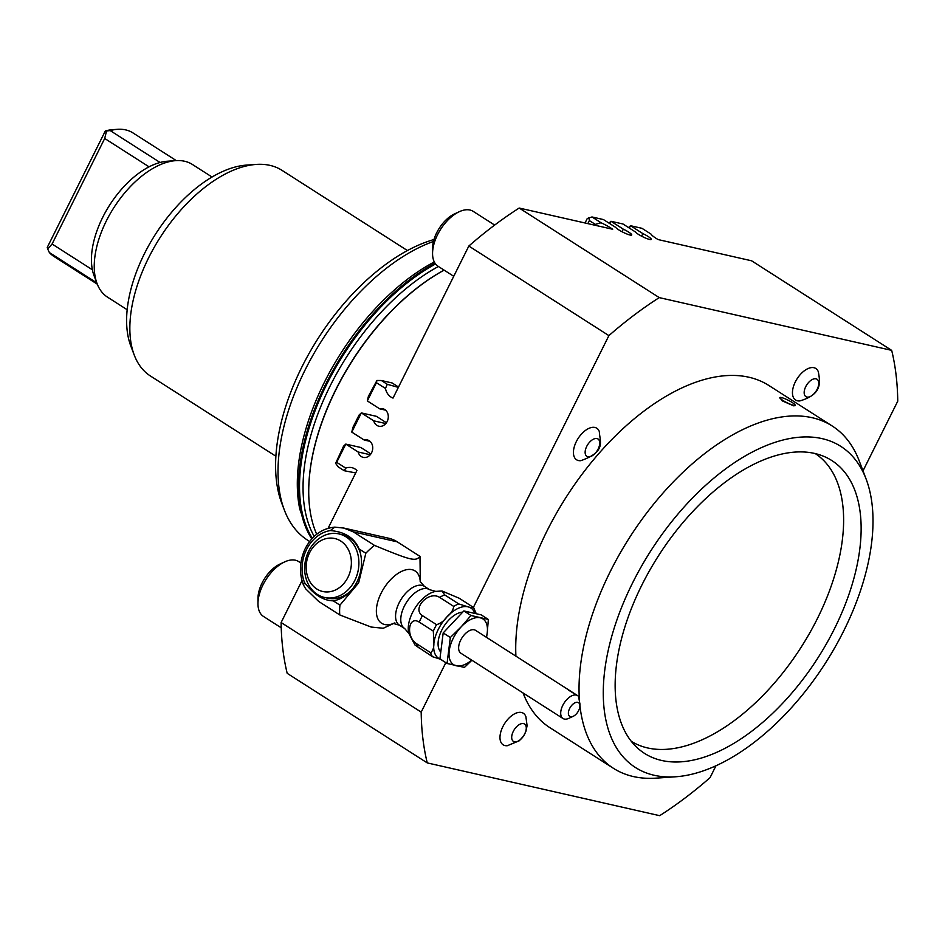 <?xml version="1.0" encoding="UTF-8"?>
<svg xmlns="http://www.w3.org/2000/svg" width="945" height="945" viewBox="0 0 945 945"><rect width="100%" height="100%" fill="white"/><g stroke="black" fill="none" stroke-linecap="round" stroke-linejoin="round"><path stroke-width="1.42" d="M473.421 607.351L608.899 335.617L468.826 246.043L393.026 398.081A14.931 12.297 102.8 0 1 385.454 388.442L387.285 384.32L398.353 387.379M385.595 410.165L379.689 408.831L367.321 400.916L376.417 382.666L385.454 388.442M379.689 408.831A8.966 7.371 102.8 0 1 382.808 408.724A8.966 7.371 102.8 0 1 387.166 421.517A8.966 7.371 102.8 0 1 378.851 426.207A8.966 7.371 102.8 0 1 373.712 420.82L361.333 412.906L376.382 416.32L386.434 422.758M351.776 432.101L361.333 412.906L359.088 415.032L352.863 427.494L351.776 432.101L364.144 440.004A8.966 7.371 102.8 0 1 367.262 439.909A8.966 7.371 102.8 0 1 371.609 452.69A8.966 7.371 102.8 0 1 363.305 457.392A8.966 7.371 102.8 0 1 358.155 452.005L345.787 444.091L360.836 447.505L370.889 453.931M336.692 462.341L345.787 444.091L343.543 446.205L335.617 463.357L336.692 462.341L345.728 468.129A14.931 12.297 102.8 0 1 351.847 467.657A14.931 12.297 102.8 0 1 356.926 470.48L328.104 528.279M301.987 580.667L281.114 622.531L421.186 712.105L445.827 662.681M330.348 530.57C344.866 531.811 354.434 537.929 359.076 548.939A35.721 29.401 102.8 0 1 360.092 552.045A35.721 29.401 102.8 0 1 357.021 581.837A35.721 29.401 102.8 0 1 351.422 590.235A35.721 29.401 102.8 0 1 333.207 600.831C323.178 600.618 313.61 594.499 304.479 582.463A35.721 29.401 102.8 0 1 306.534 549.565A35.721 29.401 102.8 0 1 330.348 530.57L334.802 527.133L343.885 528.078L388.643 538.225A39.383 32.402 102.8 0 1 397.266 541.851L419.982 556.381L420.301 581.825M468.826 246.043A336.751 183.401 -57.4 0 1 519.183 208.042L659.256 297.616A336.751 183.401 122.6 0 0 608.899 335.617M659.256 297.616L891.678 350.371L751.606 260.796L658.098 239.569A14.931 2.41 -153.5 0 1 651.01 234.088L641.962 228.312L630.516 225.713L642.883 233.616A8.966 1.441 -153.5 0 1 651.27 239.404A8.966 1.441 -153.5 0 1 649.593 239.451A8.966 1.441 -153.5 0 1 641.383 236.073A8.966 1.441 -153.5 0 1 635.359 231.915L622.991 224L610.954 221.272L623.322 229.174A8.966 1.441 -153.5 0 1 631.721 234.962A8.966 1.441 -153.5 0 1 630.031 235.022A8.966 1.441 -153.5 0 1 621.822 231.631A8.966 1.441 -153.5 0 1 615.809 227.473L603.442 219.559L591.983 216.96L587.258 218.519L585.038 222.985M594.877 225.217L595.303 224.378L601.032 222.748L591.983 216.96M601.032 222.748A14.931 2.41 -153.5 0 1 612.691 229.257L519.183 208.042M862.998 470.87L897.75 401.176A336.751 183.401 122.6 0 0 891.678 350.371M314.212 536.382A175.699 95.693 -57.4 0 1 330.053 386.127A175.699 95.693 -57.4 0 1 438.421 266.49M444.091 270.116A175.699 95.693 122.6 0 0 335.723 389.753A175.699 95.693 122.6 0 0 308.72 490.928A175.699 95.693 122.6 0 0 308.72 491.176M127.173 309.724L107.541 297.167A78.754 42.891 -57.4 0 1 97.087 283.654A78.754 42.891 -57.4 0 1 113.837 207.711A78.754 42.891 -57.4 0 1 175.758 160.638A78.754 42.891 -57.4 0 1 184.653 161.264A78.754 42.891 -57.4 0 1 192.402 164.465L212.034 177.022M434.995 263.171A177.577 96.721 122.6 0 0 320.296 395.624A177.577 96.721 122.6 0 0 311.767 538.886M435.338 263.667A177.577 96.721 122.6 0 0 321.052 395.612A177.577 96.721 122.6 0 0 311.968 538.662M435.562 263.962A177.034 96.425 122.6 0 0 321.43 395.494A177.034 96.425 122.6 0 0 312.322 538.284M434.298 261.966A175.699 95.693 122.6 0 0 299.789 509.131L307.633 531.527M473.244 607.233C473.161 607.978 471.401 607.848 467.952 606.82L458.821 603.949L444.741 594.948L442.024 591.003L459.164 598.22L473.658 607.564M476.256 613.742L473.646 607.564M439.614 597.382L453.694 606.383C453.246 610.068 451.025 613.529 447.044 616.754C444.244 620.747 440.748 623.393 436.555 624.669L422.462 615.668C411.477 608.745 428.758 590.33 439.614 597.382A32.591 17.754 -57.4 0 1 444.741 594.948M430.613 652.688L416.532 643.687C405.594 636.776 408.334 615.053 419.249 622.129L433.33 631.13L433.885 643.143C433.944 647.786 432.857 650.963 430.613 652.688A32.591 17.754 122.6 0 0 432.515 656.716L441.646 659.586M442.024 590.991L435.704 591.393A27.83 15.155 122.6 0 0 412.528 612.537A27.83 15.155 122.6 0 0 408.842 633.398L415.044 645.081L432.515 656.716M440.772 652.038A23.625 12.864 -57.4 0 1 441.705 630.232A23.625 12.864 -57.4 0 1 462.684 612.136M471.898 660.248L464.432 667.406L447.056 663.473L439.909 658.889L443.181 632.937L463.83 610.931L481.194 614.864L488.352 619.447L487.242 632.76A27.157 14.789 122.6 0 0 480.19 617.806A27.157 14.789 122.6 0 0 461.184 626.842A27.157 14.789 122.6 0 0 453.187 638.371A27.157 14.789 122.6 0 0 449.218 650.822A27.157 14.789 122.6 0 0 456.27 665.776A27.157 14.789 122.6 0 0 471.709 660.13M486.332 637.249A27.157 14.789 122.6 0 0 487.242 632.76L486.569 637.403M573.237 716.298A8.151 4.441 -57.4 0 1 568.382 713.451A8.151 4.441 -57.4 0 1 573.91 703.411A8.151 4.441 -57.4 0 1 579.899 705.596A8.151 4.441 -57.4 0 1 579.911 705.856A8.151 4.441 -57.4 0 1 573.237 716.298L568.784 718.354A13.573 7.395 -57.4 0 1 562.996 718.507L460.912 653.231A13.573 7.395 -57.4 0 1 458.632 648.341A13.573 7.395 -57.4 0 1 464.727 634.296A13.573 7.395 -57.4 0 1 475.548 630.35L577.619 695.626A13.573 7.395 -57.4 0 1 578.576 696.477L579.911 703.966M447.056 663.473L450.328 637.509L443.181 632.937M450.328 637.509L461.184 626.842L470.976 615.502L488.352 619.447M470.976 615.502L463.83 610.931M792.158 402.464A8.529 1.382 -153.5 0 1 795.099 404.968A8.529 1.382 -153.5 0 1 791.13 404.531A8.529 1.382 -153.5 0 1 782.779 400.373A8.529 1.382 -153.5 0 1 780.038 397.455A8.529 1.382 -153.5 0 1 792.158 402.464M795.099 404.968L795.336 405.618L793.611 405.818L782.176 400.834L780.038 397.455M421.186 712.105A336.751 183.401 122.6 0 0 427.258 762.91L659.681 815.677A336.751 183.401 122.6 0 0 710.038 777.676L715.967 765.769M427.258 762.91L287.197 673.336A336.751 183.401 -57.4 0 1 281.114 622.531M316.693 534.244A176.242 95.988 -57.4 0 1 308.72 491.424A176.242 95.988 -57.4 0 1 335.806 389.931A176.242 95.988 -57.4 0 1 444.126 270.14M579.911 705.419A203.128 110.636 122.6 0 0 613.352 768.261L550.025 727.768A203.128 110.636 -57.4 0 1 523.081 692.992M515.911 656.161A203.128 110.636 -57.4 0 1 593.696 459.553A203.128 110.636 -57.4 0 1 748.912 377.232A203.128 110.636 -57.4 0 1 768.911 385.513L832.226 426.006A203.128 110.636 122.6 0 0 812.239 417.725A203.128 110.636 122.6 0 0 655.428 501.96A203.128 110.636 122.6 0 0 579.45 700.399M511.115 716.145A18.735 10.206 -57.4 0 1 525.904 716.723L527.086 725.677L525.952 731.217L523.672 735.895L519.337 740.738L507.37 745.699A18.735 10.206 -57.4 0 1 500.118 735.257A18.735 10.206 -57.4 0 1 511.115 716.145M799.86 400.928A18.735 10.206 -57.4 0 1 799.848 400.928A18.735 10.206 -57.4 0 1 792.701 389.742A18.735 10.206 -57.4 0 1 804.833 370.428A18.735 10.206 -57.4 0 1 818.382 371.952M585.262 430.566A18.735 10.206 -57.4 0 1 599.354 431.7C599.662 441.504 606.69 451.615 580.821 460.676A18.735 10.206 -57.4 0 1 573.627 449.808A18.735 10.206 -57.4 0 1 585.262 430.566M815.24 453.576A170.75 93 -57.4 0 1 809.416 633.528A170.75 93 -57.4 0 1 647.597 747.944A170.75 93 -57.4 0 1 631.26 741.282M661.606 760.453A173.809 94.665 -57.4 0 1 637.615 748.109A173.809 94.665 -57.4 0 1 653.704 563.504A173.809 94.665 -57.4 0 1 814.673 453.446A173.809 94.665 -57.4 0 1 824.111 456.482A173.809 94.665 -57.4 0 1 830.383 636.635A173.809 94.665 -57.4 0 1 661.606 760.453M654.212 775.278A190.595 103.808 -57.4 0 1 632.559 582.982A190.595 103.808 -57.4 0 1 822.067 438.622A190.595 103.808 -57.4 0 1 866.116 479.068A190.595 103.808 -57.4 0 1 825.587 662.87A190.595 103.808 -57.4 0 1 675.734 776.766A190.595 103.808 -57.4 0 1 654.212 775.278M613.352 768.261A203.128 110.636 122.6 0 0 633.339 776.542A203.128 110.636 122.6 0 0 656.279 778.137L675.734 776.766M866.116 479.068L859.194 460.829A203.128 110.636 122.6 0 0 832.226 426.006M591.653 440.287A10.324 5.623 -57.4 0 1 599.118 446.642A10.324 5.623 -57.4 0 1 586.538 456.128A10.324 5.623 -57.4 0 1 591.653 440.287M517.825 725.618A10.324 5.623 -57.4 0 1 525.81 731.182A10.324 5.623 -57.4 0 1 513.324 741.341A10.324 5.623 -57.4 0 1 517.825 725.618M810.975 380.315A10.324 5.623 -57.4 0 1 818.016 387.261A10.324 5.623 -57.4 0 1 805.4 396.227A10.324 5.623 -57.4 0 1 810.975 380.315M459.258 211.715L454.486 213.924A26.755 14.577 122.6 0 0 436.673 232.801A26.755 14.577 122.6 0 0 432.562 248.216L432.562 253.473A32.591 17.754 -57.4 0 1 437.57 234.703A32.591 17.754 -57.4 0 1 459.258 211.715A32.591 17.754 -57.4 0 1 473.173 211.349L494.648 225.075M453.742 276.294L438.055 266.254A32.591 17.754 -57.4 0 1 432.562 253.473M284.669 561.897L279.897 564.106A26.755 14.577 122.6 0 0 262.084 582.982A26.755 14.577 122.6 0 0 257.973 598.386L257.961 603.654A32.591 17.754 -57.4 0 1 262.97 584.884A32.591 17.754 -57.4 0 1 284.669 561.897A32.591 17.754 -57.4 0 1 298.585 561.531L300.876 562.996M281.232 627.799L263.466 616.435A32.591 17.754 -57.4 0 1 257.961 603.654M629.346 228.064L630.516 225.713L628.555 227.556M641.608 236.191L642.883 233.616M622.046 231.749L623.322 229.174M587.837 223.622L589.361 220.575L595.303 224.378M589.361 220.575L588.9 217.515M609.785 223.622L610.954 221.272L608.993 223.114M387.285 384.32L381.355 380.516L392.187 382.985L398.117 386.777M376.417 382.666L376.937 380.469L381.355 380.516M355.71 472.925L344.216 470.716L345.728 468.129M370.05 441.35L364.144 440.004M367.321 400.916L368.408 396.321L376.937 380.469M335.617 463.357L338.275 466.913L344.216 470.716M358.155 452.005L370.263 454.746M373.712 420.82L385.808 423.561M419.982 556.381C415.516 561.566 411.855 560.822 374.456 545.383L353.347 531.881L397.266 541.851M359.076 548.939L365.821 553.25A57.031 31.055 -57.4 0 1 374.456 545.383M365.821 553.25L358.639 582.876L339.952 605.143L333.207 600.831M324.56 597.476A32.591 26.814 -77.2 0 0 354.753 580.525A32.591 26.814 -77.2 0 0 338.995 533.925A32.591 26.814 -77.2 0 0 308.802 550.876A32.591 26.814 -77.2 0 0 324.56 597.476L327.572 598.161A32.591 26.814 -77.2 0 0 352.072 589.479M334.802 527.133C322.032 528.373 312.204 535.472 305.341 548.407C299.565 560.668 298.939 572.859 303.439 584.979L305.66 588.806L318.666 601.433L339.775 614.935L371.078 627.031L383.28 628.26L393.687 623.428M303.439 584.979L304.479 582.463M339.775 614.935A57.031 31.055 -57.4 0 1 339.952 605.143M343.885 528.078L353.347 531.881M309.629 552.66A27.157 22.349 102.8 0 1 340.791 541.072A27.157 22.349 102.8 0 1 347.914 577.371A27.157 22.349 102.8 0 1 316.74 588.959A27.157 22.349 102.8 0 1 309.629 552.66M360.352 553.014A32.591 26.814 -77.2 0 0 342.007 534.598L338.995 533.925M562.996 718.507A13.573 7.395 -57.4 0 1 560.704 713.617A13.573 7.395 -57.4 0 1 566.799 699.572A13.573 7.395 -57.4 0 1 577.619 695.626M576.887 695.26L568.465 690.086M97.087 283.654L94.087 275.763A73.32 39.938 -57.4 0 1 106.773 209.814A73.32 39.938 -57.4 0 1 160.071 162.481A73.32 39.938 -57.4 0 1 167.336 161.229L175.758 160.638M96.792 282.874L49.364 252.539L47.699 249.007L52.081 244.011L104.694 138.478L106.549 130.989L110.175 130.575A73.32 39.938 -57.4 0 1 117.44 129.323A73.32 39.938 -57.4 0 1 125.72 129.902A73.32 39.938 -57.4 0 1 132.938 132.891L176.29 160.615M97.276 284.15L53.936 256.438A73.32 39.938 -57.4 0 1 49.364 252.539M106.549 130.989L105.332 130.942A70.19 38.225 -57.4 0 1 112.573 129.666L117.44 129.323M92.386 269.786L52.081 244.011M104.694 138.478L149.038 166.828M110.175 130.575L160.071 162.481M105.332 130.942L47.25 247.436L47.699 249.007M275.881 456.234L150.468 376.027A122.07 66.481 -57.4 0 1 134.261 355.096A122.07 66.481 -57.4 0 1 160.225 237.372A122.07 66.481 -57.4 0 1 256.201 164.43A122.07 66.481 -57.4 0 1 269.986 165.375A122.07 66.481 -57.4 0 1 282 170.348L407.425 250.555M256.201 164.43L246.48 165.103A115.798 63.067 122.6 0 0 155.429 234.301A115.798 63.067 122.6 0 0 130.8 345.988L134.261 355.096M309.629 541.485L307.692 540.245A175.699 95.693 -57.4 0 1 284.374 510.111A175.699 95.693 -57.4 0 1 311.484 357.86A175.699 95.693 -57.4 0 1 433.448 241.459M433.979 239.534A170.998 93.13 122.6 0 0 310.728 350.548A170.998 93.13 122.6 0 0 281.775 503.272L284.374 510.111M435.704 591.393L429.55 589.656A23.082 12.569 122.6 0 0 427.27 588.711A23.082 12.569 122.6 0 0 404.318 606.194A23.082 12.569 122.6 0 0 404.673 628.543L399.463 625.212A23.082 12.569 -57.4 0 1 399.109 602.863A23.082 12.569 -57.4 0 1 422.061 585.38A23.082 12.569 -57.4 0 1 424.329 586.313L420.171 581.458M440.417 659.22A29.874 16.266 -57.4 0 1 433.885 643.143A29.874 16.266 -57.4 0 1 447.044 616.754A29.874 16.266 -57.4 0 1 467.952 606.82A29.874 16.266 -57.4 0 1 474.969 613.459M458.821 603.949A32.591 17.754 122.6 0 0 453.694 606.383M436.555 624.669A32.591 17.754 122.6 0 0 434.83 627.87A32.591 17.754 122.6 0 0 433.33 631.13M419.249 622.129A32.591 17.754 -57.4 0 1 420.738 618.869A32.591 17.754 -57.4 0 1 422.462 615.668M418.422 647.715A32.591 17.754 -57.4 0 1 416.532 643.687M393.581 623.44A31.043 16.904 -57.4 0 1 384.662 624.503A31.043 16.904 -57.4 0 1 381.13 593.188A31.043 16.904 -57.4 0 1 411.996 569.681A31.043 16.904 -57.4 0 1 420.253 581.73M818.382 371.94C820.012 382.016 822.882 394.195 799.848 400.928M399.463 625.212L393.297 623.464L394.868 622.885M429.55 589.656L424.329 586.313M408.842 633.398L404.673 628.543M579.911 705.856L579.911 703.694"/></g></svg>
